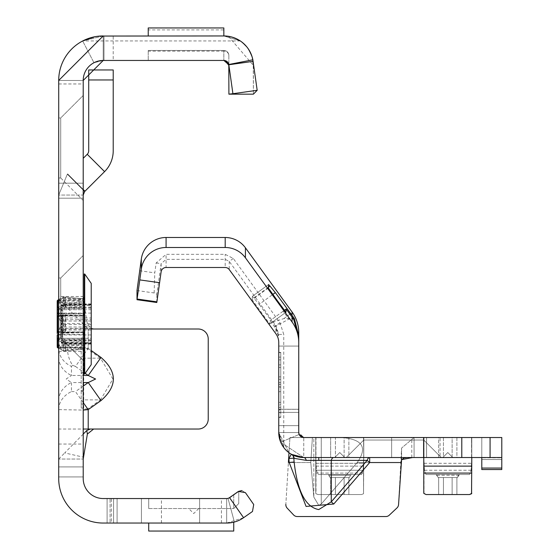 <?xml version="1.0" encoding="UTF-8"?>
<svg xmlns="http://www.w3.org/2000/svg" width="559" height="559" viewBox="0 0 559 559"><rect width="100%" height="100%" fill="white"/><g stroke="black" fill="none" stroke-linecap="round" stroke-linejoin="round"><path stroke-width="0.42" stroke-dasharray="2.79 2.1" d="M193.735 508.543L188.732 508.543L193.735 508.543M83.214 373.021L83.214 372.476L83.214 373.021M83.214 372.476L81.209 373.014L83.214 373.559M83.71 349.116A0.999 0.818 180 0 1 83.214 348.411L83.214 400.593A0.999 0.818 0 0 1 83.71 399.881L83.71 349.116L84.884 347.943L87.714 349.116L100.494 358.158L112.925 379.023L100.494 399.881L100.997 400.593C117.397 386.199 117.397 371.819 100.997 357.446L88.21 348.411L67.346 347.237L58.709 348.411L58.709 409.628L83.214 410.068M84.213 354.071L88.21 348.411L84.675 347.237L83.214 348.411L83.214 329.006L93.619 329.006L90.313 329.006L86.736 327.511L87.379 324.01L91.215 328.538M67.346 347.237A25.504 18.035 90 0 0 72.628 365.272L75.458 366.445L83.214 355.482M58.709 400.593A25.504 20.823 0 0 1 71.461 382.559L66.179 379.023L71.461 375.48L71.461 366.445A25.504 20.823 180 0 1 58.709 348.411L58.709 329.006L91.215 329.006M60.707 277.998L83.214 255.498L83.214 360.513L83.214 255.498L83.214 360.513L83.214 255.498L83.214 360.513L83.214 255.498L83.214 360.513L83.214 255.498L60.707 277.998L60.707 338.013L83.214 360.513L60.707 338.013L83.214 360.513L60.707 338.013L60.707 277.998L60.707 338.013L60.707 277.998L83.214 255.498L60.707 277.998L60.707 338.013L60.707 277.998L60.707 338.013L60.707 277.998L58.709 277.998L60.707 277.998M58.709 117.97L60.707 117.97L58.709 117.97L58.709 177.979L58.709 117.97L58.709 177.979L58.709 117.97L58.709 177.979L58.709 117.97L60.707 117.97L83.214 95.463L83.214 200.485L83.214 95.463L83.214 200.485L83.214 95.463L83.214 200.485L83.214 95.463L60.707 117.97L60.707 177.979L83.214 200.485M58.709 177.979L60.707 177.979L58.709 177.979L60.707 177.979L60.707 117.97L60.707 177.979L60.707 117.97L60.707 177.979L60.707 117.97L83.214 95.463M58.709 338.013L60.707 338.013L58.709 338.013L58.709 277.998L58.709 338.013L58.709 277.998L58.709 338.013L60.707 338.013L58.709 338.013L58.709 277.998L58.709 338.013M58.709 296.501L58.709 351.513L58.709 296.501L83.214 296.501L83.214 351.513L83.214 296.501M58.709 351.513L83.214 351.513M148.722 523.049L226.661 523.049L148.722 523.049L148.722 531.05L233.739 531.05L233.739 522.19L226.661 523.049L233.739 522.19L226.661 523.049L141.427 523.049L141.427 498.544L141.427 523.049L111.423 523.049L111.423 498.544L226.661 498.544L226.661 523.049C237.142 521.833 237.142 521.833 226.661 523.049C237.142 521.833 237.142 521.833 226.661 523.049C237.142 521.833 237.142 521.833 226.661 523.049L199.605 523.049L199.605 498.544L226.661 498.544L148.722 498.544L148.722 508.543L148.722 498.544L226.661 498.544L199.605 498.544L199.605 523.049L199.605 498.544L226.661 498.544L226.661 523.049L199.605 523.049L226.661 523.049L199.605 523.049L226.661 523.049L199.605 523.049L226.661 523.049L199.605 523.049L199.605 498.544L226.661 498.544L226.661 523.049C237.142 521.833 237.142 521.833 226.661 523.049C237.142 521.833 237.142 521.833 226.661 523.049L226.661 498.544L226.661 523.049L232.586 522.448M113.211 35.951L103.212 35.951L103.212 60.456L113.211 60.456L103.212 60.456L104.002 60.456L104.002 35.951L103.212 35.951L104.002 35.951L104.002 60.456L103.212 60.456L103.212 35.951L113.211 35.951L113.211 60.456M228.324 63.146L228.848 64.76L223.893 60.456L227.157 61.672M232.914 93.709L228.848 64.76L232.914 93.709L233.606 93.612L232.223 93.786L257.182 90.292L252.85 59.806A29.508 29.508 0 0 0 223.893 35.951C239.923 37.18 249.663 45.649 253.108 61.35L257.182 90.292L253.108 61.35L228.848 64.76L232.914 93.709L257.182 90.292L253.402 94.171L228.897 94.171L228.862 64.984M240.328 40.954L223.893 35.951L240.328 40.954L82.718 40.954L103.212 35.951L103.212 60.456L223.893 60.456A5.003 5.003 0 0 1 228.799 64.502L252.85 59.806M111.423 498.544L103.212 498.544A20.005 20.005 0 0 1 83.214 478.539L83.214 80.461A20.005 20.005 0 0 1 103.212 60.456L103.212 35.951L223.893 35.951L103.212 35.951L223.893 35.951L232.244 37.16M227.66 498.446L226.661 498.544L226.661 523.049L226.661 498.544L199.605 498.544L227.918 498.383M103.212 498.544L117.09 498.544L103.212 498.544A20.005 20.005 0 0 1 83.214 478.539A20.005 20.005 0 0 0 103.212 498.544A20.005 20.005 0 0 1 83.214 478.539A20.005 20.005 0 0 0 103.212 498.544M110.088 498.544L117.09 498.544L110.088 498.544L110.088 523.049L117.09 523.049L107.09 523.049L117.09 523.049L110.088 523.049L110.088 498.544L110.088 523.049L117.09 523.049L107.09 523.049L117.09 523.049L110.088 523.049L110.088 498.544M83.214 338.013L83.214 408.028L83.214 338.013L81.209 338.013L83.214 338.013M83.214 195.056L83.214 183.191L83.214 198.193L83.214 195.056L58.709 195.056L58.709 80.461L58.709 198.193L58.709 195.056L83.214 195.056L84.675 191.52L67.346 174.198L83.214 190.06M83.214 80.461L83.214 183.191L83.214 80.461L58.709 80.461L83.214 80.461L103.212 60.456L93.975 62.72A20.005 20.005 0 0 0 83.214 80.461A20.005 20.005 0 0 1 93.975 62.72L82.655 40.982A44.51 44.51 0 0 0 58.709 80.461A44.51 44.51 0 0 1 103.212 35.951L82.718 40.954M111.423 523.049L103.212 523.049A44.51 44.51 0 0 1 58.709 478.539L58.709 466.919L83.214 466.919L83.214 476.918L83.214 466.919L58.709 466.919L58.709 478.539L58.709 80.461L103.212 35.951L82.655 40.982A44.51 44.51 0 0 0 58.709 80.461M83.214 400.593L83.214 409.628L88.21 409.628L87.714 408.922L83.71 408.922L83.71 399.881L100.494 399.881L87.714 408.922M93.619 329.006L198.235 329.006A9.999 9.999 0 0 1 208.234 339.013L208.234 419.026A9.999 9.999 0 0 1 198.235 429.032L83.214 429.032L83.214 409.628A0.999 0.818 0 0 1 83.71 408.922M58.709 329.006L58.709 299.002L83.214 299.002L83.515 300.833L64.711 305.116L58.709 299.002L58.709 459.037L58.709 429.032L83.214 429.032L83.214 459.037L58.709 459.037L83.214 459.037L83.214 329.006M104.575 171.627L87.246 154.298A5.003 5.003 0 0 0 88.713 150.762L88.713 69.959L113.218 69.959L113.218 150.762A29.508 29.508 0 0 1 104.575 171.627L84.675 191.52M58.709 429.032L58.709 409.628A25.504 20.823 0 0 1 71.461 391.593L71.461 382.559L83.214 382.559M225.074 60.596L223.845 60.456L228.848 64.76L225.102 60.603M237.079 39.06L241.509 41.792M244.877 44.72L248.196 48.724M250.753 53.245L253.108 61.35M148.226 35.951L223.845 35.951L148.226 35.951L148.226 29.9L223.845 29.9L223.845 35.951M148.226 50.457L223.845 50.457L148.226 50.464L148.226 60.456L223.845 60.456L223.845 50.464L148.226 50.457L148.226 51.128L223.845 51.128L223.845 60.456L148.226 60.456L148.226 51.128M227.24 498.509L229.532 497.636L243.584 517.711L252.486 511.485M229.532 497.636L238.427 491.41M241.865 490.536L245.394 492.64M234.403 522.015L228.002 498.362L234.382 522.022M226.661 523.049L243.584 517.711M58.709 299.002L83.214 299.002M58.709 466.919L83.214 466.919L58.709 466.919M58.709 478.539A44.51 44.51 0 0 0 103.212 523.049A44.51 44.51 0 0 1 58.709 478.539A44.51 44.51 0 0 0 103.212 523.049A44.51 44.51 0 0 1 58.709 478.539M94.981 36.719L96.993 36.391M103.212 60.456L93.975 62.72L82.655 40.982M83.515 300.833L87.379 324.01M64.711 305.116L86.736 327.511M83.214 434.112L64.711 452.923L83.515 457.206M58.709 459.037L64.711 452.923M58.709 357.446A25.504 20.823 0 0 0 71.461 375.48L83.214 375.48M83.214 402.557L75.458 391.593L71.461 391.593M83.214 357.446A0.999 0.818 0 0 0 83.71 358.158L100.494 358.158L100.997 357.446M87.714 349.116L88.21 348.411L88.21 329.006L88.21 348.411L91.215 350.528M58.709 195.056L67.346 174.198L58.709 195.056M87.246 154.298L83.214 158.33M84.954 191.241L67.625 173.919L67.346 174.198L67.625 173.919L83.214 189.501M81.209 391.433L81.209 404.024L83.214 404.024L81.209 404.024L81.209 408.028L83.214 408.028L81.209 408.028L81.209 338.013L81.209 391.433L83.214 391.433M238.742 491.543L238.742 503.547L238.742 491.543L233.739 495.043L238.742 491.543M230.028 497.636L233.739 495.043L233.739 508.543L233.739 495.043L230.028 497.636L227.164 498.544L230.028 497.636M226.661 498.544L227.164 498.544L226.661 498.544M148.722 508.543L233.739 508.543L148.722 508.543M238.742 503.547L233.739 508.543L238.742 503.547M228.848 55.453L228.848 64.76L228.848 55.453A5.003 4.332 -0 0 0 223.845 51.128L223.845 50.457A5.003 4.996 0 0 1 228.848 55.453A5.003 5.003 0 0 0 223.845 50.457A5.003 5.003 0 0 1 228.848 55.453A5.003 5.003 0 0 0 223.845 50.457L223.845 50.457M223.845 29.9L223.845 27.95L148.226 27.95L148.226 29.9M252.158 56.99L253.402 67.597L253.248 63.356L252.032 56.787L248.231 48.843L245.024 44.888L241.593 41.869L234.291 37.844L229.924 36.573L223.893 35.951L228.442 36.307L253.402 65.459L253.402 94.171L253.248 63.356L252.032 56.787L248.231 48.843L245.024 44.888L241.593 41.869L237.715 39.396L234.291 37.844L228.442 36.307L232.397 37.201M237.519 39.284L242.781 42.784M246.736 46.781L250.208 52.113M228.897 94.171L233.606 93.612M57.207 334.939L57.207 346.098A0.999 0.866 0 0 0 58.206 346.964L83.214 346.964L83.214 348.306L83.214 334.939L58.709 334.939M58.101 300.204A0.999 0.699 -109.1 0 1 58.206 300.225A0.999 0.95 180 0 0 57.207 301.175L57.207 316.212A0.999 0.866 180 0 1 58.206 315.346L83.214 315.346L83.214 340.026L63.474 341.032A0.999 0.384 -69.6 0 0 62.978 342.381L62.978 350.766L57.703 347.768L57.703 340.424L62.978 342.381A0.999 0.671 -0 0 0 63.474 342.471L63.474 341.032L58.206 339.117A0.999 0.363 -68.2 0 0 57.703 340.424A0.999 0.678 180 0 1 57.207 339.837A0.999 0.72 0 0 1 58.206 339.117L58.206 332.668L83.214 332.668A0.999 0.866 180 0 1 84.213 333.534L84.213 274.001M61.204 341.926L61.204 305.438L61.204 341.926A1.502 1.279 0 0 0 62.706 343.212L62.706 338.3L91.215 338.3L91.215 344.651L91.215 283.371M84.213 374.02L84.213 333.534M84.709 374.02L84.709 274.001M91.215 304.809L62.706 304.809L62.706 317.994L91.215 317.994L91.215 309.714L62.706 309.714L62.706 304.718L62.706 305.389L91.215 305.389L91.215 308.142L91.215 303.935L91.215 311.07M84.213 335.218A0.999 0.866 180 0 0 83.214 334.352L58.206 334.352A0.999 0.866 -0 0 1 57.207 333.485L57.207 331.801A0.999 0.866 0 0 0 58.206 332.668L58.206 331.494L61.742 324.01L58.206 316.212M91.215 364.65L91.215 336.951M57.207 316.925L58.206 316.08L58.206 308.903L63.474 306.982L63.474 297.122L64.991 297.122L64.991 305.549L63.474 305.549A0.999 0.671 180 0 0 62.978 305.633L57.703 307.597A0.999 0.363 -111.8 0 0 58.206 308.903A0.999 0.72 180 0 1 57.207 308.184A0.999 0.678 0 0 1 57.703 307.597L57.703 300.246L62.978 297.227L63.474 297.926L58.206 300.854L58.206 303.139L58.206 301.056L83.214 301.056L83.214 302.733L58.206 302.733A0.999 0.866 180 0 0 57.207 303.6M57.207 317.274A0.999 0.748 180 0 1 58.206 316.527A0.999 0.552 126.1 0 0 57.703 317.023L57.207 317.274L57.207 330.746L57.703 330.991L57.703 317.023L57.703 330.991A0.999 0.552 53.9 0 0 58.206 331.494A0.999 0.748 0 0 1 57.207 330.746M58.674 332.116L83.214 332.116L83.214 332.528L63.474 333.066L58.206 332.053L57.207 331.096M58.206 340.305L60.372 348.306L58.206 347.789A0.999 0.699 -70.9 0 1 58.101 347.81M57.207 301.923A0.999 0.866 180 0 1 58.206 301.056L58.206 300.232L60.365 299.715L58.206 307.709M58.171 331.438L62.978 332.395L62.978 315.625L58.171 316.576M57.207 346.839A0.999 0.95 0 0 0 58.206 347.789L58.206 344.882L58.206 347.16L58.674 347.356L58.304 347.929M58.206 315.912L63.474 314.948A0.999 0.468 78.8 0 0 63.279 314.906A0.999 0.468 78.8 0 0 62.978 315.625L63.474 315.583L63.474 332.437L62.978 332.395A0.999 0.468 -78.8 0 0 63.279 333.108A0.999 0.999 0 0 0 63.474 333.129L63.474 333.066A0.999 0.468 -78.8 0 1 63.279 333.108L58.045 332.081M83.214 341.465L84.213 340.543L83.214 340.026L83.123 349.354L65.424 350.877L65.424 342.457L83.123 341.465L83.039 340.026M83.214 306.556L83.214 307.995L84.213 307.471L83.214 306.556L65.424 305.556L65.424 297.136L83.123 298.667L83.214 315.346A0.999 0.866 180 0 0 84.213 314.479M61.204 317.037L61.204 310.336L61.204 317.037L62.21 317.037L62.21 320.587L61.204 320.587M61.204 330.628L61.204 323.927L61.204 330.628L62.21 330.628L62.21 334.184L61.204 334.184M57.703 307.317L57.703 300.337M57.703 347.684L57.703 340.697M57.717 300.225L58.206 300.854L57.214 301.07M58.304 300.092L58.674 300.658L83.214 300.658L83.214 299.47L63.474 297.926L63.474 297.102L65.424 297.115L64.991 297.102L64.991 297.926M58.178 299.959L62.978 297.227A0.999 0.999 0 0 1 63.474 297.102A0.999 0.978 180 0 0 62.978 297.248L62.978 305.633A0.999 0.384 -110.4 0 0 63.474 306.982L83.039 307.988M58.171 307.415A0.999 0.384 -110.4 0 0 58.674 308.771L83.214 308.771A0.999 0.769 180 0 1 84.213 309.532M57.214 346.95L58.206 347.16L57.717 347.796M64.991 341.032L64.991 350.898L63.474 350.898L63.474 350.095L83.214 348.543L83.214 347.356L58.674 347.356L63.474 350.095L62.978 350.786L58.178 348.054M84.213 338.481A0.999 0.769 180 0 1 83.214 339.25L58.674 339.25A0.999 0.384 -69.6 0 0 58.171 340.599M62.21 334.184L62.21 337.252L61.204 337.252M62.21 337.252L62.21 330.628M62.21 327.246L61.204 327.246M62.21 324.178L61.204 324.178M62.21 329.055L61.204 329.055M62.21 323.927L61.204 323.927M62.21 326.994L61.204 326.994M62.21 330.544L61.204 330.544M62.21 333.926L61.204 333.926M62.21 337L61.204 337M62.21 332.123L61.204 332.123M62.21 320.587L62.21 323.661L61.204 323.661M62.21 323.661L62.21 317.037M62.21 313.655L61.204 313.655M62.21 310.58L61.204 310.58M62.21 315.458L61.204 315.458M62.21 310.336L61.204 310.336M62.21 313.403L61.204 313.403M62.21 316.953L61.204 316.953M62.21 320.335L61.204 320.335M62.21 323.402L61.204 323.402M62.21 318.532L61.204 318.532M424.015 437.529L471.789 437.529L423.778 437.529L424.015 457.535L424.015 437.529L424.015 457.535L424.015 437.529L424.015 457.535L423.778 437.529L423.778 440.031L423.778 437.529L423.778 440.031L363.769 440.031L423.778 440.031L363.769 440.031L423.778 440.031L363.769 440.031L423.778 440.031L363.769 440.031L423.778 440.031L441.282 457.535L346.266 457.535L441.282 457.535L346.266 457.535L441.282 457.535L346.266 457.535L441.282 457.535L346.266 457.535L441.282 457.535L423.778 440.031L441.282 457.535L423.778 440.031L423.778 437.529L363.769 437.529L471.789 437.529L471.789 457.535L471.551 437.529L471.789 456.41L471.132 470.245L469.546 474.542L426.021 474.542L469.546 474.542L459.477 474.542L458.68 475.206L459.477 474.542L436.09 474.542L438.179 477.54L438.668 477.54L438.668 494.54L469.546 494.54M363.769 440.031L346.266 457.535L363.769 440.031L346.266 457.535L363.769 440.031L363.769 437.529L363.769 457.535L363.532 437.529L363.769 456.41L363.112 470.245L361.526 474.542L318.001 474.542L361.526 474.542L351.457 474.542L350.654 475.206L351.457 474.542L328.07 474.542L330.159 477.54L330.648 477.54L330.648 494.54L361.526 494.54L363.532 493.751L363.769 437.529L363.769 457.535L363.112 470.245L361.526 474.542L318.001 474.542L316.415 470.245L315.758 456.41L315.758 457.535L363.769 457.535L363.769 440.031M334.764 457.535L344.763 457.535L334.764 457.535L344.763 457.535L334.764 457.535L344.763 457.535L334.764 457.535L339.76 452.531L344.763 457.535L339.76 452.531L334.764 457.535L339.76 452.531L344.763 457.535M442.784 457.535L452.783 457.535L442.784 457.535L452.783 457.535L442.784 457.535L452.783 457.535L442.784 457.535L452.783 457.535L442.784 457.535L447.78 452.531L452.783 457.535L447.78 452.531L442.784 457.535L447.78 452.531L452.783 457.535L447.78 452.531L442.784 457.535M252.361 296.284L268.544 284.531L252.354 296.298L259.159 304.375L272.848 294.425M283.064 311.265L269.962 320.754L284.419 310.28L283.064 311.265L288.94 319.147L292.064 316.883M278.752 342.576A15.002 15.002 0 0 0 275.887 333.758A15.002 15.002 0 0 1 278.752 342.576L278.752 432.533L298.751 432.533L298.751 409.265L278.752 409.265L278.752 432.533L278.752 409.265L298.751 409.265L298.751 432.533L298.751 412.402L298.751 432.533L278.752 432.533L278.752 412.402L278.752 432.533L298.751 432.533L278.752 432.533L288.996 452.713L278.752 432.533L283.762 447.549A25.008 25.008 0 0 0 303.754 457.535L426.552 457.535L303.754 457.535A5.003 2.774 90 0 1 306.255 460.371L367.186 460.371L369.688 462.538L369.688 457.535A5.003 2.774 90 0 0 367.186 460.371L331.263 501.856L318.756 509.563C305.626 507.216 297.416 491.368 294.132 462.034L289.206 462.468L306.073 506.44L333.758 504.022L369.688 462.538L401.131 462.538L401.593 448.045L398.56 504.588L401.131 462.538L357.187 462.538L321.257 504.022L318.756 505.364L313.83 497.098L310.783 462.538L312.397 437.529L289.925 437.529L501.793 437.529L501.793 459.533L501.793 437.529L501.793 459.533L501.793 437.529L501.793 459.533L501.793 437.529L481.788 437.529L501.793 437.529L481.788 437.529L501.793 437.529L481.788 437.529L501.793 437.529L481.788 437.529L501.793 437.529L501.793 469.539L501.793 457.535L501.793 469.539L501.793 457.535L440.066 457.535L440.066 437.529M313.83 437.529L321.257 437.529L312.397 437.529L313.83 437.529L313.83 497.098L318.756 505.364L321.257 504.022L357.187 462.538C367.857 447.459 362.574 439.122 341.332 437.529L321.257 437.529L341.332 437.529C362.574 439.122 367.857 447.459 357.187 462.538L401.131 462.538L398.56 504.588A5.003 5.003 0 0 1 396.995 507.921L389.267 515.188A5.003 5.003 0 0 1 385.843 516.544L297.255 516.544A5.003 5.003 0 0 1 293.615 514.972L287.186 508.138A5.003 5.003 0 0 1 285.838 504.407A5.003 5.003 0 0 0 287.186 508.138A5.003 5.003 0 0 1 285.838 504.407L289.925 437.529L288.395 462.538L310.783 462.538L313.83 497.098L313.83 437.529M280.751 409.88L280.751 386.877L280.751 404.877L278.752 404.877L280.751 404.877L280.751 367.375L280.751 379.372L278.752 379.372L278.752 386.877L278.752 384.375L280.751 384.375L278.752 384.375L280.751 384.375L278.752 384.375L278.752 359.87L278.752 364.873L280.751 364.873L278.752 364.873L278.752 409.88L278.752 407.378L278.752 409.88L280.751 409.88L280.751 407.378L280.751 409.88L278.752 409.88L278.752 359.87L278.752 364.873L280.751 364.873L278.752 364.873L278.752 379.372L280.751 379.372L280.751 386.877L280.751 359.87L278.752 359.87L280.751 359.87L280.751 362.372L280.751 359.87L278.752 359.87L280.751 359.87L280.751 409.88L278.752 409.88M298.751 409.265L298.751 412.402L298.751 409.265M278.752 378.08L278.752 352.366L278.752 378.08L280.751 378.08L280.751 384.878L280.751 352.366L280.751 378.08M280.751 387.142L280.751 417.384L280.751 387.142L278.752 387.142L278.752 384.878L278.752 417.384L278.752 387.142M414.072 457.535L414.072 437.529L341.332 437.529L414.072 437.529L401.593 448.045L414.072 437.529L426.58 437.529L303.754 437.529L426.58 437.529L414.072 437.529L414.072 457.535L369.688 457.535L412.591 457.535M426.552 457.535L426.552 437.529L426.552 457.535M298.751 332.577L298.751 432.533L303.754 437.529L303.754 457.535L440.066 457.535M481.788 457.535L481.788 437.529L481.788 469.539L501.793 469.539L481.788 469.539L501.793 469.539L481.788 469.539L501.793 469.539L481.788 469.539L481.788 457.535L501.793 457.535L481.788 457.535L481.788 468.072L481.788 437.529L481.788 469.539L501.793 469.539L501.793 457.535M443.434 437.529L443.434 457.535L452.133 457.535L452.133 437.529L456.899 437.529L456.899 457.535L452.133 457.535L452.133 437.529L443.434 437.529L443.434 457.535L424.015 457.535L438.668 457.535L438.668 437.529L443.434 437.529L443.434 457.535L438.668 457.535L438.668 437.529L456.899 437.529L456.899 457.535L471.551 457.535L471.551 437.529L471.789 457.535L471.551 437.529L456.899 437.529L471.551 437.529M436.09 474.542L469.546 474.542L436.09 474.542L436.886 475.206L436.09 474.542L426.021 474.542L424.435 470.245L423.778 456.41L423.778 493.304L423.778 457.535L471.789 457.535L471.789 437.529L423.778 437.529L423.778 493.304L423.778 457.535L471.789 457.535L452.133 457.535L452.133 437.529M348.879 457.535L363.532 457.535L344.113 457.535L344.113 437.529L363.532 437.529L348.879 437.529L348.879 457.535L344.113 457.535L344.113 437.529L348.879 437.529L348.879 457.535M335.414 457.535L344.113 457.535L330.648 457.535L330.648 437.529L344.113 437.529L335.414 437.529L335.414 457.535L330.648 457.535L330.648 437.529L335.414 437.529L335.414 457.535M315.996 457.535L363.769 457.535L363.532 493.751L361.526 494.54L318.001 494.54L361.526 494.54L318.001 494.54L330.648 494.54L330.648 477.54L344.113 477.54L344.113 494.54L344.113 477.54L349.361 477.54L350.654 475.206L349.361 477.54L330.159 477.54L349.361 477.54L330.159 477.54L328.867 475.206L350.654 475.206L328.867 475.206L328.07 474.542L318.001 474.542L316.415 470.245L315.758 456.41L315.758 493.304L315.758 437.529L363.769 437.529L315.758 437.529L330.648 437.529L315.996 437.529L315.758 493.304L318.001 494.54L315.996 493.751L315.996 461.496L315.758 493.304L315.758 437.529L315.996 457.535M452.133 457.535L471.551 457.535M443.434 457.535L438.668 457.535L438.668 437.529M424.015 457.535L438.668 457.535M423.778 457.535L471.789 457.535L471.132 470.245L469.546 474.542L426.021 474.542L424.435 470.245L423.778 456.41L423.778 493.304M288.996 452.72A25.008 25.008 0 0 0 291.344 454.236A25.008 25.008 0 0 1 288.996 452.72A25.008 25.008 0 0 0 291.344 454.236A25.008 25.008 0 0 1 288.996 452.72L288.647 458.457A30.004 30.004 0 0 0 288.863 458.583L291.344 454.236L303.754 457.535L280.709 442.225L299.142 434.469L280.709 442.225L303.754 457.535L303.754 437.529A5.003 5.003 0 0 1 298.751 432.533L299.142 434.469L303.754 437.529L289.925 437.529L288.996 452.713L289.925 437.529L312.397 437.529L310.783 462.538L288.395 462.538M278.752 335.763L275.887 326.763L259.159 304.375M137.004 290.547L154.151 292.958L156.813 294.355L161.125 263.659L166.079 259.348L225.193 259.348L229.239 261.416L275.887 325.611L278.752 334.436L283.762 334.436L279.94 322.669L233.299 258.468L225.193 254.338L166.079 254.338L156.157 262.961L154.766 272.862L139.666 270.738M411.2 457.541L403.919 458.101M288.647 458.457L285.838 504.407M293.615 514.972A5.003 5.003 0 0 0 297.255 516.544A5.003 5.003 0 0 1 293.615 514.972L287.186 508.138M385.843 516.544A5.003 5.003 0 0 0 389.267 515.188A5.003 5.003 0 0 1 385.843 516.544L297.255 516.544M396.995 507.921A5.003 5.003 0 0 0 398.56 504.588A5.003 5.003 0 0 1 396.995 507.921L389.267 515.188M303.754 437.529L301.273 436.872M300.707 436.495L299.17 434.525M268.32 287.99L252.13 299.743L269.773 324.01L269.955 320.754L275.887 328.58L275.887 333.758L229.239 269.557A5.003 5.003 0 0 0 225.193 267.495L166.079 267.495A5.003 5.003 0 0 0 161.125 271.8L156.813 302.503L137.004 299.715L141.315 269.019A25.008 25.008 0 0 1 166.079 247.49L225.193 247.49A25.008 25.008 0 0 1 245.422 257.804L292.071 321.998A35.007 35.007 0 0 1 298.751 342.576L298.751 337.224M278.752 409.321L278.752 412.402L278.752 409.321L298.751 409.321L278.752 409.321M280.751 379.372L278.752 379.372L280.751 379.372M283.762 447.549L283.762 334.436M278.752 432.533L280.709 442.225M501.793 457.807L501.793 459.533L501.793 457.807L481.788 457.807L501.793 457.807M401.593 448.045L401.593 459.638L401.593 448.045M291.63 454.397A5.003 4.919 119 0 1 294.132 458.338L306.255 460.371M333.758 457.535A5.003 2.774 90 0 0 331.263 460.371L331.263 501.856L333.758 504.022M291.344 454.236A5.003 4.919 119.8 0 1 293.789 458.149L294.132 462.034L293.789 458.149L288.863 458.583L289.206 462.468M156.813 302.503L156.813 294.355M252.13 299.743L252.354 296.298M269.773 324.01L285.949 312.257L269.773 324.01M275.887 328.58L278.752 337.224M279.94 322.669L275.887 325.611L275.887 326.763M233.299 258.468L229.239 261.416L229.239 269.557A5.003 5.003 0 0 0 225.193 267.495L225.193 254.338M156.157 262.961L161.125 263.659L161.125 271.8A5.003 5.003 0 0 1 166.079 267.495L166.079 254.338M154.151 292.958L154.766 272.862M298.751 346.077L278.752 346.077L298.751 346.077M272.624 322.243L283.916 318.574L293.223 318.574M274.567 326.784L288.94 319.147L293.58 319.147M471.789 493.304L471.789 457.535L471.789 466.122L423.778 466.122L471.789 466.122L471.789 473.075L423.778 473.075L471.789 473.075L471.789 493.304L471.789 456.41L471.132 470.245L469.546 474.542M426.021 494.54L438.668 494.54L426.021 494.54L424.015 493.751L426.021 494.54L456.899 494.54L456.899 477.54L457.388 477.54L459.477 474.542M443.434 494.54L443.434 477.54L452.133 477.54L452.133 494.54L456.899 494.54L456.899 477.54L452.133 477.54L452.133 494.54L443.434 494.54L443.434 477.54L438.668 477.54L438.668 494.54L443.434 494.54L443.434 477.54L452.133 477.54L452.133 494.54M315.758 437.529L315.758 456.41L315.758 437.529M423.778 437.529L423.778 456.41L423.778 437.529M456.899 494.54L456.899 477.54L438.179 477.54L436.886 475.206L438.179 477.54L438.668 477.54L438.668 494.54M456.899 477.54L457.388 477.54L458.68 475.206L457.388 477.54L452.133 477.54M471.789 456.41L471.789 457.535M426.021 474.542L424.435 470.245L423.778 456.41M443.434 477.54L438.668 477.54M438.179 477.54L457.388 477.54M84.675 347.237A0.999 0.706 90 0 0 84.884 347.943M88.21 429.032L88.21 409.628L100.997 400.593M113.589 523.049L113.589 498.544L113.589 523.049M107.09 523.049L107.09 498.544L107.09 523.049M221.441 523.049L221.441 498.544M161.432 523.049L161.432 498.544M58.709 183.191L83.214 183.191L58.709 183.191M58.709 476.918L83.214 476.918L58.709 476.918M58.709 314.004L83.214 314.004M58.709 444.035L83.214 444.035M83.214 386.115L75.458 391.593M71.461 366.445L72.628 365.272M75.458 366.445L83.214 371.924M84.213 372.629L85.618 373.629M88.713 79.958L113.218 79.958M81.209 390.399L83.214 390.399M64.991 314.948L64.991 315.583L63.474 315.583L63.474 314.892L65.368 314.892L65.424 315.59L64.991 315.583L64.991 333.129L63.474 333.129L63.474 332.437L65.424 332.43L65.368 333.122L83.067 332.591L83.123 316.121L65.424 315.59L65.424 332.43L83.214 331.892L83.039 332.535M83.214 348.543L83.123 349.375L83.039 348.55M83.214 316.121L83.067 315.423L83.214 316.121M57.207 314.528A0.999 0.866 180 0 1 58.206 313.662L83.214 313.662A0.999 0.866 180 0 0 84.213 312.795M65.34 306.996L65.424 305.556L64.991 305.549L64.991 306.982M83.214 349.368L63.474 350.919A0.999 0.978 -0 0 1 62.978 350.766A0.999 0.999 0 0 0 63.474 350.919L63.474 342.471L65.424 342.457L65.34 341.025M61.204 319.294A1.502 1.3 0 0 1 62.706 317.994L62.706 343.212L91.215 343.212M91.215 330.02L62.706 330.02A1.502 1.3 0 0 1 61.204 328.72M91.215 307.925L62.706 307.925A1.502 0.587 0 0 1 61.204 307.331M61.204 323.479L62.706 323.444L62.706 309.714L61.204 309.714M91.215 324.576L62.706 324.576L62.706 323.444L91.215 323.444M91.215 340.096L62.706 340.096A1.502 0.587 0 0 0 61.204 340.683M61.204 320.978A1.502 1.3 0 0 1 62.706 319.678L91.215 319.678M58.709 338.3L83.214 338.3M58.709 309.714L83.214 309.714L83.214 301.056A0.999 0.866 -0 0 0 84.213 300.19M61.204 306.681A1.502 1.3 0 0 1 62.706 305.389L62.706 304.809A1.502 1.279 0 0 0 61.204 306.087M91.215 307.066L62.706 307.066A1.502 1.3 0 0 0 61.204 308.365M61.204 327.043A1.502 1.3 -0 0 0 62.706 328.343L91.215 328.343M61.204 338.3L62.706 338.3L62.706 324.576L61.204 324.534M91.215 334.939L61.204 334.939M61.204 341.332A1.502 1.3 180 0 0 62.706 342.632L91.215 342.632M91.215 313.082L61.204 313.082M91.215 340.948L62.706 340.948A1.502 1.3 180 0 1 61.204 339.648M91.215 321.027L62.706 321.027A1.502 1.488 0 0 0 61.204 322.515M91.215 326.994L62.706 326.994A1.502 1.488 -0 0 1 61.204 325.506M91.215 343.079L62.706 343.079A1.502 0.901 0 0 1 61.204 342.178M91.215 343.771L62.706 343.771A1.502 1.321 180 0 1 61.204 342.457M91.215 304.243L62.706 304.243A1.502 1.321 0 0 0 61.204 305.563M91.215 304.941L62.706 304.941A1.502 0.901 180 0 0 61.204 305.836M57.207 344.414A0.999 0.866 0 0 0 58.206 345.28L83.214 345.28L83.214 346.964A0.999 0.866 -0 0 1 84.213 347.831M58.709 313.082L83.214 313.082L83.214 309.714M65.34 314.955L83.214 315.486L83.214 315.898L58.674 315.898M84.213 347.53L83.214 347.356L83.214 345.28A0.999 0.866 180 0 1 84.213 346.147M84.213 301.867A0.999 0.866 -0 0 1 83.214 302.733L83.214 300.658L84.213 300.483M83.214 334.939L83.214 332.116A0.999 0.943 -0 0 1 84.213 333.059M84.213 314.962A0.999 0.943 0 0 1 83.214 315.898L83.214 313.082M84.213 315.08L83.214 316.08L58.206 315.961A0.999 0.957 180 0 0 57.912 316.003M64.991 350.095L64.991 350.919L65.424 350.898L65.34 350.081M83.214 299.47L83.214 298.646M83.039 299.463L83.123 298.646L65.424 297.115L65.34 297.94M83.039 315.486L63.474 314.892A0.999 0.999 0 0 0 63.279 314.906L58.045 315.933M65.34 333.059L64.991 333.066M62.21 330.096L61.204 330.096M62.21 329.565L61.204 329.565M62.21 331.557L61.204 331.557M62.21 316.499L61.204 316.499M62.21 315.975L61.204 315.975M62.21 317.966L61.204 317.966M318.756 457.535L318.756 460.036M321.257 504.022L321.257 437.529L321.257 504.022M278.752 412.402L298.751 412.402L278.752 412.402M280.751 382.608L278.752 382.608M280.751 412.612L278.752 412.612M280.751 417.147L278.752 417.147M280.751 391.67L278.752 391.67M280.751 352.603L278.752 352.603M280.751 357.138L278.752 357.138M278.752 425.644L298.751 425.644L278.752 425.644M280.751 367.375L278.752 367.375L280.751 367.375M280.751 402.375L278.752 402.375L280.751 402.375M280.751 386.877L278.752 386.877L280.751 386.877M280.751 376.871L278.752 376.871L280.751 376.871M280.751 407.378L278.752 407.378L280.751 407.378M292.071 321.998A35.007 35.007 0 0 1 298.751 342.576M225.193 247.49A25.008 25.008 0 0 1 245.422 257.804M141.315 269.019A25.008 25.008 0 0 1 166.079 247.49M423.415 457.535L423.415 437.529L423.415 457.535M391.635 457.535L391.635 437.529L391.635 457.535M411.78 457.535L411.78 437.529M290.044 314.116L283.916 318.574M268.271 287.368L253.814 297.87M424.113 463.292L471.454 463.292M424.435 470.245L471.132 470.245M424.015 493.751L424.015 461.496M471.551 461.496L471.551 493.751M315.758 466.122L363.769 466.122L315.758 466.122M315.758 473.075L363.769 473.075L315.758 473.075M335.414 494.54L335.414 477.54L335.414 494.54M316.094 463.292L363.427 463.292L316.094 463.292M316.415 470.245L363.112 470.245L316.415 470.245M348.879 494.54L348.879 477.54L348.879 494.54M363.532 461.496L363.532 493.751L363.532 461.496M456.899 437.529L456.899 457.535M436.886 475.206L458.68 475.206M481.788 468.072L501.793 468.072M198.731 508.543L193.735 513.546L188.732 508.543M117.09 523.049L117.09 498.544L117.09 523.049M58.709 83.962L83.214 83.962M58.709 198.193L83.214 198.193L58.709 198.193M226.095 60.966L227.01 61.553M58.709 348.04L83.214 348.306M58.709 299.973L83.214 299.715M61.204 341.801L62.706 343.303L91.215 343.303M61.204 306.213L62.706 304.718L91.215 304.718M91.215 344.078L62.706 344.078L61.204 342.576M91.215 339.879L62.706 339.879L61.204 338.377M91.215 303.935L62.706 303.935L61.204 305.438M91.215 308.142L62.706 308.142L61.204 309.637M57.207 343.876L58.206 344.882L83.214 344.882L84.213 345.881M84.213 302.139L83.214 303.139L58.206 303.139L57.207 304.138M84.213 332.94L83.214 331.934L58.206 331.934M426.58 457.535L426.58 437.529L426.58 457.535M280.751 417.384L278.752 417.384M280.751 352.366L278.752 352.366M481.788 459.533L501.793 459.533L481.788 459.533"/><path stroke-width="0.84" d="M83.214 355.482L84.213 354.071M85.618 373.629L88.245 375.48L95.596 379.023L88.245 382.559L100.997 400.593C117.453 386.213 117.453 371.826 100.997 357.446L91.215 350.528M227.394 61.888L228.324 63.146M228.897 94.171L232.914 93.709L228.799 64.502L252.85 59.806L257.182 90.292L232.914 93.709L257.182 90.292L253.402 94.171L228.897 94.171L228.806 64.509A5.003 5.003 0 0 0 223.893 60.456L228.848 64.76L253.108 61.35M100.033 36.062L223.893 35.951A29.508 29.508 0 0 1 252.85 59.806M245.394 492.64L253.709 504.518L245.394 492.64L238.427 491.41L229.532 497.636A5.003 5.003 0 0 1 226.661 498.544L103.212 498.544A20.005 20.005 0 0 1 83.214 478.539L83.214 80.461A20.005 20.005 0 0 1 103.212 60.456L223.893 60.456L225.605 60.756L227.359 61.86L228.589 63.768L228.897 65.808M83.214 158.33L87.246 154.298A5.003 5.003 0 0 0 88.713 150.762L88.713 79.958L113.218 79.958L113.218 150.762A29.508 29.508 0 0 1 104.575 171.627L84.675 191.52L83.214 195.056M83.214 429.032L93.619 429.032L87.379 434.029L83.214 459.037M232.586 522.448L226.661 523.049L103.212 523.049A44.51 44.51 0 0 1 58.709 478.539L58.709 80.461A44.51 44.51 0 0 1 103.212 35.951L58.709 80.461M83.214 410.068L88.21 409.628L83.214 402.557M87.379 434.029L86.736 430.528L90.313 429.032L198.235 429.032A9.999 9.999 0 0 0 208.234 419.026L208.234 339.013A9.999 9.999 0 0 0 198.235 329.006L91.215 329.006M232.244 37.16L237.079 39.06M241.509 41.792L244.877 44.72M248.196 48.724L250.753 53.245M252.486 511.485L253.709 504.518L252.486 511.485L243.584 517.711A29.508 29.508 0 0 1 226.661 523.049M238.427 491.41L241.865 490.536M148.722 523.049L148.722 531.05L233.739 531.05L233.739 522.19L234.382 522.022M229.532 497.636L243.584 517.711M82.655 40.982L94.981 36.719M96.993 36.391L99.907 36.076M103.212 60.456L83.214 80.461M91.215 328.538L93.619 329.006M86.736 430.528L83.214 434.112M83.214 375.48L88.245 375.48L100.997 357.446M83.214 190.06L84.675 191.52M113.218 79.958L113.218 69.959L88.713 69.959L88.713 79.958M223.845 35.951L223.845 27.95L148.226 27.95L148.226 35.951M228.897 65.459L225.074 60.596M232.397 37.201L237.519 39.284M242.781 42.784L246.736 46.781M250.208 52.113L252.158 56.99M57.912 332.011A0.999 0.957 0 0 1 57.207 331.096L57.207 316.925A0.999 0.957 180 0 1 57.912 316.003M83.214 315.486L84.213 313.865L83.214 316.121M84.709 274.001L84.213 274.001L84.213 374.02L84.709 374.02L91.215 364.65L91.215 283.371L84.709 274.001L84.709 374.02M91.215 311.07L91.215 317.994M91.215 336.951L91.215 338.3M57.207 317.079L57.207 301.175A0.999 0.971 0 0 1 57.703 300.337A0.999 0.699 -109.1 0 1 57.877 300.232L57.877 300.232A0.999 0.699 -109.1 0 1 58.101 300.204M57.207 316.212L57.207 317.274M57.207 330.746L57.207 331.801M57.207 333.485L57.207 330.935M57.207 346.098L57.207 334.939L58.206 334.939L58.206 338.3L58.709 338.3M91.215 309.714L91.215 305.389M58.206 331.934L58.206 332.053A0.999 0.482 -80.9 0 1 58.045 332.081A0.999 0.482 -80.9 0 1 57.703 331.354L58.709 331.543M58.709 316.471L57.703 316.66L57.703 331.354L57.207 331.096A0.999 0.999 0 0 0 58.045 332.081L58.478 332.158A0.999 0.468 -78.8 0 1 58.171 331.438M58.709 348.334L57.703 347.768A0.999 0.978 0 0 1 57.207 346.922L57.214 346.95M57.214 301.07L57.207 301.091A0.999 0.978 180 0 1 57.703 300.246L58.709 299.68M83.214 348.543L84.213 350.689L83.214 349.347M83.214 331.892L84.213 334.156L83.214 332.528M83.214 298.667L84.213 297.325L83.214 299.47M57.703 300.337L57.703 307.317L58.206 307.709L58.206 309.714L58.709 309.714M57.207 338.3L58.206 338.3L58.206 340.305L57.703 340.697L57.703 347.684A0.999 0.971 180 0 1 57.207 346.839A0.999 0.999 0 0 0 57.877 347.789A0.999 0.699 -70.9 0 1 57.877 347.782A0.999 0.699 -70.9 0 1 57.703 347.684M57.703 300.246L57.717 300.225A0.999 0.999 0 0 0 57.207 301.091M57.717 300.225L58.304 300.092M57.207 346.922A0.999 0.999 0 0 0 57.717 347.796L57.703 347.768M58.304 347.929L57.717 347.796M58.206 316.212L58.206 315.961A0.999 0.482 80.9 0 0 58.045 315.933A0.999 0.482 80.9 0 0 57.703 316.66L57.207 316.925A0.999 0.999 0 0 1 58.045 315.933L58.478 315.856A0.999 0.468 78.8 0 0 58.171 316.576M272.848 294.425L275.342 292.616L269.997 286.11L268.544 284.531L268.32 287.99L277.173 300.407L285.956 312.257L286.138 309.036L284.426 310.28L286.138 309.036L293.58 319.147L298.751 337.224L298.751 432.533L299.17 434.525M333.758 457.535A5.003 2.774 -90 0 0 331.263 460.371L306.255 460.371L294.132 458.338A5.003 4.919 119 0 0 291.63 454.397L303.754 457.535A25.008 25.008 0 0 1 278.752 432.533L278.752 342.576A15.002 15.002 0 0 0 275.887 333.758L229.239 269.557A5.003 5.003 0 0 0 225.193 267.495L166.079 267.495A5.003 5.003 0 0 0 161.125 271.8L156.813 302.503L137.004 299.715L137.004 290.547L141.315 259.02A25.008 25.008 0 0 1 166.079 237.491L225.193 237.491A25.008 25.008 0 0 1 245.422 247.798L292.071 311.999A35.007 35.007 0 0 1 298.751 332.577L298.751 342.576A35.007 35.007 0 0 0 292.071 321.998L292.071 316.883M333.758 504.022L306.073 506.44L289.206 462.468L294.132 462.034C297.416 491.368 305.626 507.216 318.756 509.563L331.263 501.856L331.263 460.371L367.186 460.371L369.688 462.538L333.758 504.022L331.263 501.856L367.186 460.371A5.003 2.774 -90 0 1 369.688 457.535L369.688 462.538L401.131 462.538L401.593 459.638L398.56 504.588A5.003 5.003 0 0 1 396.995 507.921L389.267 515.188L396.995 507.921M490.075 457.535L490.075 437.529L501.793 437.529L501.793 457.535L303.754 457.535A5.003 2.774 90 0 1 306.255 460.371M490.075 437.529L303.754 437.529L299.142 434.469L298.751 432.533A5.003 5.003 0 0 0 303.754 437.529M275.342 292.616L294.369 318.574L298.751 335.763M414.072 457.535L411.2 457.541M403.919 458.101L401.593 459.638L412.591 457.535M288.395 462.538L288.996 452.72M285.838 504.407A5.003 5.003 0 0 0 287.186 508.138L293.615 514.972A5.003 5.003 0 0 0 297.255 516.544L385.843 516.544A5.003 5.003 0 0 0 389.267 515.188M287.186 508.138L293.615 514.972M297.255 516.544L385.843 516.544M291.344 454.236L288.863 458.583L293.789 458.149L294.132 462.034L293.789 458.149A5.003 4.919 119.8 0 0 291.344 454.236L291.63 454.397M301.273 436.872L300.707 436.495M159.595 282.693L139.785 279.905L141.315 269.019A25.008 25.008 0 0 1 166.079 247.49L225.193 247.49A25.008 25.008 0 0 1 245.422 257.804L292.071 321.998M139.785 279.905L137.004 299.715M280.709 442.225L278.752 432.533M501.793 457.535L501.793 469.539L481.788 469.539L481.788 468.072L501.793 468.072M423.778 457.535L423.778 493.304L426.021 494.54L469.546 494.54L471.551 493.751L471.789 457.535M426.021 494.54L469.546 494.54L471.789 493.304L469.546 494.54L426.021 494.54M481.788 457.535L481.788 468.072M83.214 386.115L88.245 382.559L83.214 382.559M88.21 429.032L88.21 409.628L100.997 400.593M83.214 371.924L84.213 372.629M87.246 154.298L104.575 171.627M83.214 189.501L84.954 191.241M58.709 334.939L58.206 334.939L58.206 332.109M57.207 309.714L58.206 309.714L58.206 313.082L58.709 313.082M57.207 313.082L58.206 313.082L58.206 315.912M83.214 338.3L84.213 338.3M83.214 334.939L84.213 334.939M83.214 313.082L84.213 313.082M83.214 309.714L84.213 309.714M57.703 307.317A0.999 0.685 0 0 0 57.207 307.911L58.206 307.709M58.206 340.305L57.207 340.103A0.999 0.685 180 0 0 57.703 340.697M318.756 457.535L318.756 460.036M292.071 314.962L292.071 311.999M289.206 462.468L288.863 458.583A30.004 30.004 0 0 1 288.647 458.457M156.904 301.825L137.095 299.044M461.79 457.535L461.79 437.529M245.422 257.804L245.422 247.798M225.193 247.49L225.193 237.491M166.079 247.49L166.079 237.491M141.315 269.019L141.315 259.02M290.966 313.445L290.044 314.116M293.223 318.574L294.369 318.574M269.997 286.11L268.271 287.368M423.778 466.122L471.789 466.122M423.778 473.075L471.789 473.075M227.799 62.342L228.093 62.755M228.177 62.887L228.449 63.419M228.68 64.04L228.771 64.411M83.214 348.306L84.213 349.305M83.214 299.715L84.213 298.716M83.214 349.368L84.213 350.689M83.214 298.646L84.213 297.325M83.214 315.43L84.213 313.865M83.214 332.591L84.213 334.156M58.709 299.973L57.877 300.232A0.999 0.999 0 0 0 57.207 301.175M57.877 347.782L58.709 348.04M58.178 299.959L58.709 299.659M58.709 348.355L58.178 348.054"/></g></svg>
